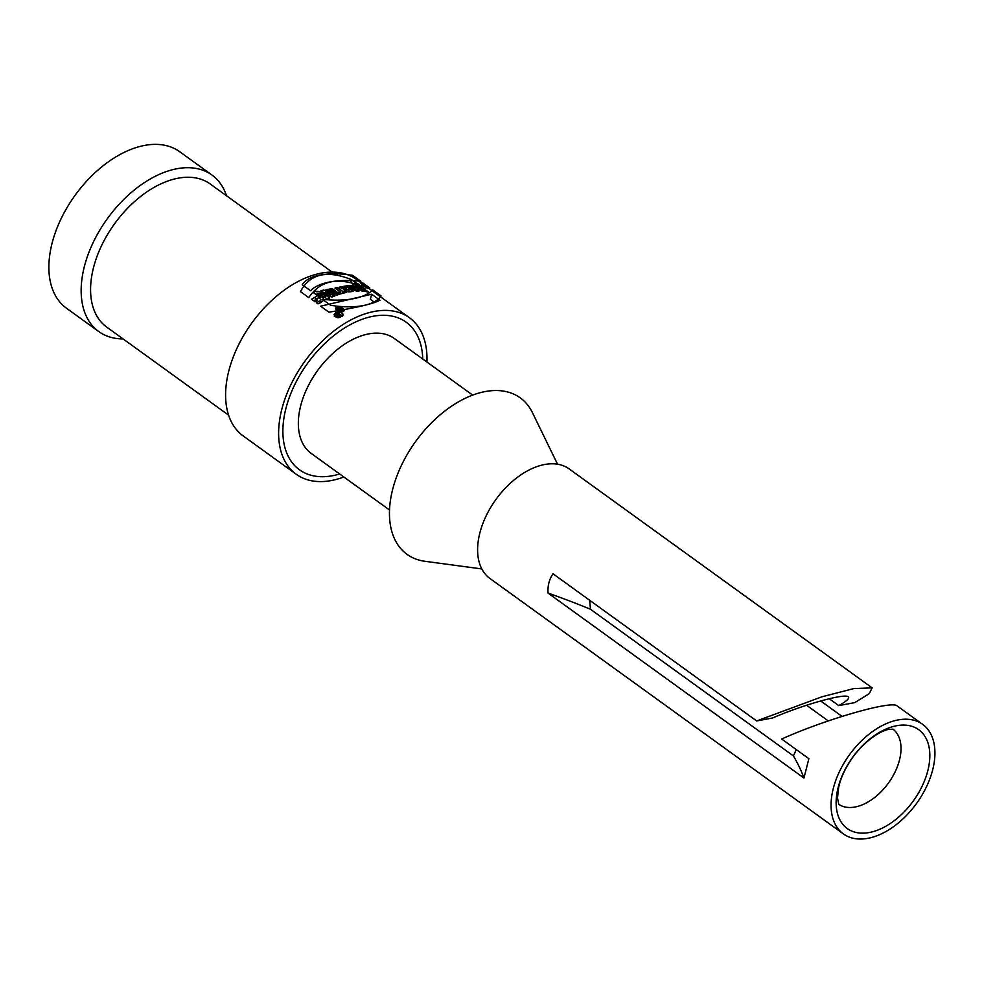 <?xml version="1.0" encoding="UTF-8"?>
<svg xmlns="http://www.w3.org/2000/svg" width="983" height="983" viewBox="0 0 983 983"><rect width="100%" height="100%" fill="white"/><g stroke="black" fill="none" stroke-linecap="round" stroke-linejoin="round"><path stroke-width="1.47" d="M409.395 317.706L356.374 279.393A96.58 59.201 125.9 0 0 251.82 323.002A96.58 59.201 125.9 0 0 243.231 435.961L296.252 474.273A96.58 59.201 -54.1 0 1 304.841 361.314A96.58 59.201 -54.1 0 1 409.395 317.706A96.58 59.201 -54.1 0 1 426.929 362.039M343.853 477.001A96.58 59.201 -54.1 0 1 296.252 474.273M352.197 285.918L352.958 286.766A96.58 59.201 125.9 0 0 350.452 286.803L348.83 285.967A96.58 59.201 125.9 0 0 346.63 286.102L356.559 291.177A96.58 59.201 -54.1 0 1 358.967 291.14L354.335 286.004A96.58 59.201 125.9 0 0 352.197 285.918M346.188 288.375L342.023 286.68A96.58 59.201 125.9 0 0 339.258 287.196L344.025 289.039C344.259 290.845 346.176 291.767 349.751 291.84A96.58 59.201 -54.1 0 1 353.094 291.41L345.844 286.176A96.58 59.201 125.9 0 0 343.62 286.434L346.262 288.351L345.561 291.079M343.927 289.444L344.025 289.039A3.613 1.548 14.3 0 0 345.611 291.103A3.613 1.548 14.3 0 0 349.764 291.804L353.155 291.165L345.905 285.93L343.645 286.36L346.274 288.265L342.023 286.655L339.258 287.171L343.939 289.235M335.768 312.729L334.036 314.744C336.247 318.603 339.295 318.664 343.178 314.941C342.563 312.029 340.093 311.292 335.768 312.729M371.672 294.212L320.63 306.192L328.912 312.176C356.755 307.691 373.761 303.698 379.954 300.196L371.672 294.212L370.37 299.311L374.83 302.543M315.432 298.685L318.811 297.849L320.827 299.422L320.409 300.614L316.403 302.752L317.976 303.882L322.67 301.265L323.653 299.778L323.198 297.812L321.674 296.559L317.276 295.883L311.574 299.25L315.076 301.793A96.58 59.201 -54.1 0 1 317.632 300.282L315.432 298.685L314.707 301.523M335.031 295.797A96.58 59.201 125.9 0 0 331.935 297.038L325.717 295.17L329.674 298.033A96.58 59.201 125.9 0 0 327.327 299.127L320.077 293.892A96.58 59.201 -54.1 0 1 323.186 292.455L329.538 294.384L325.496 291.459A96.58 59.201 -54.1 0 1 327.794 290.563L335.031 295.797M329.588 289.899A96.58 59.201 -54.1 0 1 331.947 289.113L339.196 294.347A96.58 59.201 125.9 0 0 336.837 295.133L329.588 289.899M337.341 287.614L342.834 291.582A96.58 59.201 -54.1 0 1 344.64 291.177L346.397 292.442A96.58 59.201 125.9 0 0 340.45 293.966L338.693 292.688A96.58 59.201 -54.1 0 1 340.523 292.172L335.043 288.203A96.58 59.201 -54.1 0 1 337.341 287.614L336.862 289.518M351.509 279.639L359.803 285.623C336.923 276.96 319.905 280.954 308.76 297.603L300.479 291.619C309.854 273.802 326.872 269.809 351.509 279.639L350.747 282.649M357.198 286.262L360.048 288.326A96.58 59.201 -54.1 0 1 362.358 288.67L359.508 286.606A96.58 59.201 -54.1 0 1 361.56 287.011L368.809 292.246A96.58 59.201 125.9 0 0 366.757 291.84L364.115 289.936A96.58 59.201 125.9 0 0 361.805 289.592L364.447 291.496A96.58 59.201 125.9 0 0 362.334 291.287L355.096 286.053A96.58 59.201 -54.1 0 1 357.198 286.262L356.915 287.368M389.563 510.03L311.279 453.47A70.923 43.461 -54.1 0 1 317.595 370.53A70.923 43.461 -54.1 0 1 394.367 338.508L472.639 395.068M228.646 415.195L106.705 327.081A88.298 54.126 -54.1 0 1 114.556 223.805A88.298 54.126 -54.1 0 1 210.141 183.932L332.094 272.058M123.072 338.914A96.58 59.201 -54.1 0 1 98.792 331.578A96.58 59.201 -54.1 0 1 107.38 218.619A96.58 59.201 -54.1 0 1 211.935 175.011A96.58 59.201 -54.1 0 1 226.52 195.764M98.792 331.578L66.512 308.244A96.58 59.201 -54.1 0 1 75.101 195.285A96.58 59.201 -54.1 0 1 179.643 151.677L211.935 175.011M321.33 302.297L320.409 301.646M327.794 290.563L327.241 292.725M325.717 295.17L325.115 297.53M323.186 292.455L322.387 295.564M329.538 294.384L329.084 296.166M336.198 313.049L334.736 314.744C336.616 318 339.196 318.062 342.477 314.916C341.961 312.447 339.872 311.82 336.198 313.049M349.112 290.403L347.577 289.297A96.58 59.201 125.9 0 0 347.048 289.371L348.584 290.476A96.58 59.201 -54.1 0 1 349.112 290.403L348.732 291.877M345.844 286.176L345.438 287.761M342.023 286.68L341.654 288.117M347.048 289.371L346.213 291.361M352.958 286.766L352.725 287.663M350.452 286.803L350.169 287.896M348.83 285.967L348.547 287.073M355.133 289.248L352.135 287.675A96.58 59.201 -54.1 0 1 353.733 287.65L355.133 289.248L354.863 290.304M352.135 287.675L351.853 288.756M354.335 286.004L353.88 287.81M331.947 289.113L331.418 291.226M344.64 291.165L346.397 292.43L340.56 293.524L338.803 292.258L340.585 291.914L335.105 287.958L337.366 287.527L342.858 291.496L344.64 291.165L344.185 292.946M340.523 292.172L340.13 293.733M342.834 291.582L342.367 293.413M360.048 288.326L359.766 289.432M362.358 288.67L362.113 289.629M361.56 287.011L361.326 287.921M361.805 289.592L361.523 290.698M337.611 315.85L337.845 314.953L339.835 316.059A96.58 59.201 -54.1 0 1 341.236 315.26L338.164 313.036A96.58 59.201 125.9 0 0 337.599 313.356L338.926 314.302A96.58 59.201 125.9 0 0 338.422 314.585L336.26 314.118A96.58 59.201 125.9 0 0 335.633 314.486L337.55 315.383M340.241 315.26L339.356 314.621A96.58 59.201 125.9 0 0 338.521 315.101L339.393 315.74A96.58 59.201 -54.1 0 1 340.241 315.26L340.069 315.924M338.164 313.036L338.005 313.651M338.926 314.302L338.754 314.965M338.422 314.585L338.017 316.182M338.521 315.101L339.258 316.28M481.83 568.936L424.902 561.281A96.58 59.201 -54.1 0 1 415.686 441.416A96.58 59.201 -54.1 0 1 532.381 412.541L557.533 464.185M828.251 720.908L806.576 705.241M589.702 600.294L590.451 609.251L793.404 755.915L796.279 749.587M838.769 705.61C846.732 701.149 849.89 698.213 848.255 696.812C844.79 693.076 803.148 704.725 772.589 717.983L756.664 720.957L821.874 696.812L853.748 688.591L872.142 687.854L869.255 693.666L854.694 702.636L838.769 705.61L829.222 698.716M927.817 770.746A60.983 37.379 -54.1 0 1 848.808 829.566A60.983 37.379 -54.1 0 1 872.388 737.053A60.983 37.379 -54.1 0 1 927.817 770.746M590.451 609.251A386.331 165.365 14.3 0 0 548.059 593.105C547.543 585.905 549.178 579.454 552.987 573.765L756.664 720.957M922.607 724.324A67.606 41.433 -54.1 0 1 932.683 769.836A67.606 41.433 -54.1 0 1 893.535 826.666A67.606 41.433 -54.1 0 1 843.402 833.916A67.606 41.433 -54.1 0 1 849.423 754.846A67.606 41.433 -54.1 0 1 922.607 724.324L897.135 705.917C891.986 700.166 826.15 719.028 781.657 739.019L808.874 758.679L803.947 778.02L548.059 593.105M803.947 778.02A386.331 165.365 14.3 0 0 793.404 755.915M820.67 700.94L842.026 716.374M872.142 687.854L569.145 468.903A67.606 41.433 125.9 0 0 495.96 499.425A67.606 41.433 125.9 0 0 489.952 578.495L843.402 833.916M339.663 473.978A91.063 55.81 -54.1 0 1 299.483 469.8A91.063 55.81 -54.1 0 1 285.906 408.486A91.063 55.81 -54.1 0 1 338.644 331.959A91.063 55.81 -54.1 0 1 406.163 322.178A91.063 55.81 -54.1 0 1 422.739 359.016M310.517 290.735L302.236 284.751A59.299 25.386 -165.7 0 1 352.614 275.338L360.896 281.322A70.543 30.203 14.3 0 0 310.517 290.735M322.387 299.311L330.669 305.295A59.299 25.386 14.3 0 0 381.048 295.883L372.766 289.899A70.543 30.203 -165.7 0 1 322.387 299.311M357.849 283.706L360.7 285.77L363.219 285.291L360.368 283.227L362.629 282.809L369.878 288.044L367.617 288.474L364.976 286.569L362.457 287.036L365.098 288.941L362.825 289.358L355.576 284.124L357.849 283.706M354.777 284.271L352.504 284.701L353.241 285.648L346.716 285.783L356.731 290.501L359.25 290.034L354.777 284.271M355.354 288.363L352.319 286.938L354.003 286.618L355.354 288.363M348.596 290.427L347.06 289.309L348.596 290.427M332.107 288.511L339.344 293.745L337.083 294.175L329.833 288.941L332.107 288.511M320.925 290.599L323.788 290.071L330.005 292.59L325.963 289.666L328.125 289.26L335.363 294.495L332.451 295.035L326.381 292.578L330.325 295.428L328.162 295.834L320.925 290.599M339.442 308.035L342.514 310.259L341.248 310.493L337.169 308.453L339.811 309.166L339.442 308.035M340.696 309.399L341.568 310.026L340.696 309.399M318.111 296.006L319.696 297.149C331.836 297.874 318.16 288.019 313.282 292.516L316.796 295.047L319.07 294.63L316.87 293.045C322.756 294.028 323.174 295.023 318.111 296.006M336.727 309.952A4.46 1.905 14.3 0 0 344.111 310.825A4.46 1.905 14.3 0 0 339.172 307.249A4.46 1.905 14.3 0 0 336.727 309.952M337.23 309.866A3.772 1.61 14.3 0 0 343.485 310.603A3.772 1.61 14.3 0 0 339.295 307.581A3.772 1.61 14.3 0 0 337.23 309.866M348.584 290.476L348.24 291.84M838.671 804.278A46.361 28.409 125.9 0 0 872.941 798.786A46.361 28.409 125.9 0 0 899.482 760.043A46.361 28.409 125.9 0 0 892.969 729.14M320.065 302.997L320.827 299.987M342.084 316.44L342.477 314.916M334.331 316.366L334.736 314.744M338.054 316.207L338.287 315.248M893.203 729.177L889.259 729.349C886.002 729.46 870.533 734.534 854.03 755.558C845.97 766.605 840.846 777.209 838.659 787.358L837.504 797.913L838.794 804.475"/></g></svg>

